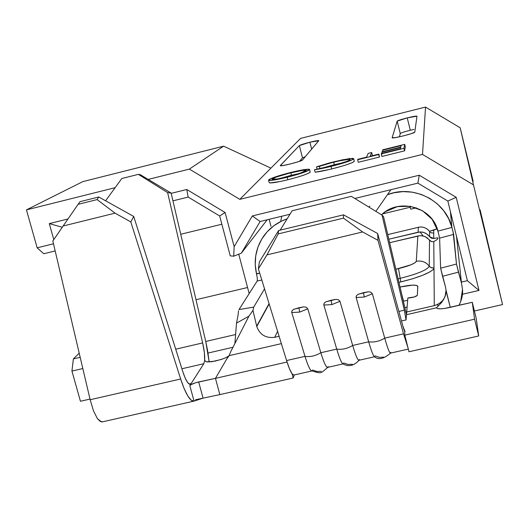 <?xml version="1.0" encoding="UTF-8"?>
<svg xmlns="http://www.w3.org/2000/svg" width="529" height="529" viewBox="0 0 529 529"><rect width="100%" height="100%" fill="white"/><g stroke="black" fill="none" stroke-linecap="round" stroke-linejoin="round"><path stroke-width="0.79" d="M225.81 357.716L228.383 356.169L225.81 357.716L220.97 359.561L211.441 361.776L206.171 361.73L204.65 360.447L203.83 363.714L181.903 368.759L203.83 363.714L189.825 385.634L194.044 401.114L191.194 400.235L187.802 395.983L184.171 388.689L180.647 379.002L130.795 221.902L133.725 216.447L182.895 371.9L185.183 378.05L187.511 382.328L189.587 384.226L191.161 383.545L189.131 384.008L191.161 383.545L190.116 384.299C187.974 384.1 185.567 379.967 182.895 371.9L133.725 216.447L98.771 196.986L80.024 201.668L98.771 196.986L97.098 199.585L78.113 204.326L80.024 201.668L78.113 204.326L97.098 199.585L115.044 213.141L63.136 226.002L78.113 204.326L63.136 226.002L115.044 213.141L130.795 221.902L180.647 379.002L90.155 399.732L93.521 410.947L97.402 418.618L100.272 421.434L102.844 421.765M206.264 361.763L205.523 361.287M356.321 296.009L356.143 297.523L368.68 341.8C371.087 350.191 372.932 355.104 374.208 356.526L374.525 356.731C373.322 356.11 371.371 351.13 368.68 341.8L352.684 345.457L339.975 301.299L338.335 299.692L335.895 299.361L331.055 300.247L331.875 304.592L339.975 301.299L338.395 299.718M324.006 303.547L323.854 305.054L336.735 349.1C339.162 357.247 341.112 362.081 342.587 363.602L342.977 363.853C341.529 363.086 339.446 358.166 336.735 349.1L320.845 352.731L307.779 308.804L306.139 307.21L303.706 306.873L298.892 307.752L299.665 312.097L307.779 308.804L306.198 307.237M291.909 311.032L291.763 312.54L305.002 356.348C307.428 364.25 309.478 369.011 311.138 370.624L311.594 370.922C309.921 370.022 307.726 365.162 305.002 356.348L286.579 360.553L258.377 268.864L266.98 254.879L362.636 231.96L378.01 240.345L377.653 233.507L402.873 326.115L404.387 330.975L405.075 331.683L402.873 326.115L377.653 233.507L378.01 240.345L403.515 333.839L407.912 347.513L404.791 335.128L474.579 319.199L404.791 335.128L404.751 331.756L404.791 335.128L407.912 347.513L403.515 333.839L384.728 338.13L372.37 293.74L370.743 292.127L368.296 291.796L363.423 292.682L364.289 297.034L372.37 293.74L370.803 292.153M269.162 303.937L256.783 326.538L269.063 303.613L256.691 326.168L252.961 310.43L256.783 326.538L269.162 303.937M228.383 356.169L229.15 355.653L230.717 351.666L229.15 355.653L226.888 358.728L228.383 356.169M205.14 360.699L204.65 360.447L204.373 352.698L202.653 342.931L175.714 349.186L202.653 342.931L167.614 192.602L171.132 193.065L205.794 341.741L171.132 193.065L140.304 174.689L138.38 174.358L167.614 192.602L202.653 342.931C204.267 350.112 204.935 355.951 204.65 360.447L203.83 363.714L189.825 385.634L190.916 384.715L195.73 382.705L215.462 378.354L219.846 394.608L202.653 398.231L219.846 394.608L215.462 378.354L198.673 381.938L203.07 398.145L195.565 399.732L203.07 398.145L193.601 401.207C189.779 400.889 185.454 393.49 180.647 379.002L90.155 399.732L52.834 240.993L63.136 226.002L52.834 240.993L90.155 399.732L93.521 410.947L97.402 418.618L101.297 421.838L102.877 421.752M205.794 341.741L209.173 362.008L207.619 350.628L205.794 341.741M138.38 174.358L121.796 178.524L138.38 174.358L140.304 174.689L171.132 193.065L167.614 192.602L138.38 174.358M105.588 200.782L121.796 178.524L105.588 200.782M222.762 358.953L215.144 361.115L207.13 361.968M215.462 378.354L226.888 358.728L215.462 378.354L287.035 362.015L215.462 378.354M407.667 300.327L403.468 301.199L402.033 295.499L403.574 301.173M437.86 306.165L437.827 304.36L437.86 306.165M274.716 337.317C265.789 338.362 259.812 334.771 256.783 326.538C259.812 334.771 265.789 338.362 274.716 337.317L277.58 331.299L274.716 337.317L279.12 336.299L274.716 337.317M257.18 281.018L239.002 309.558L253.702 307.124L264.526 288.874L253.702 307.124L252.961 310.43L248.921 316.163L230.717 351.666L248.921 316.163L236.503 323.146L234.889 343.533L236.503 323.146L238.083 315.105L236.503 323.146L248.921 316.163L252.961 310.43L253.702 307.124L239.002 309.558L257.18 281.018L261.815 280.046L257.18 281.018C257.55 279.947 257.332 277.58 256.525 273.91L255.236 264.685L255.738 255.738L257.96 247.063L261.809 238.982L267.165 231.788L273.837 225.751L281.573 221.089L287.135 218.854C276.991 222.319 268.937 228.422 262.966 237.157C255.772 248.372 253.596 260.519 256.453 273.592L259.719 273.235L256.525 273.91M398.952 282.374L412.263 278.869L422.36 275.397L429.766 271.985L434.005 268.963L434.289 305.636L406.702 311.998L407.866 297.959L414.379 296.941L417.355 295.361L417.804 286.44L416.482 285.376L412.613 285.124L400.043 287.029C410.292 284.82 416.204 284.536 417.771 286.189L417.355 295.361C416.059 296.604 413.354 297.457 409.228 297.926L407.866 297.959L406.047 319.939L401.478 320.991L406.047 319.939L406.477 314.709L436.57 307.779L406.477 314.709L383.512 216.513L382.044 215.138L404.321 310.186L398.879 311.442L404.321 310.186L406.047 319.939L404.321 310.186L382.044 215.138L383.512 216.513L406.49 314.603L406.702 311.998L434.289 305.636L433.992 267.991L433.582 269.063C429.475 273.222 418.538 277.513 400.777 281.944L398.952 282.374M219.846 394.608L293.178 377.997L294.316 374.949L293.178 377.997L292.074 373.805L293.952 375.028L292.074 373.805C290.434 371.477 288.603 367.06 286.579 360.553L289.475 368.759L292.074 373.805L293.178 377.997L219.846 394.608M352.374 364.283L347.97 364.441L343.784 362.993L343.116 363.879M328.205 366.524L327.901 367.179C326.486 368.237 324.132 363.416 320.845 352.731C315.456 355.911 310.179 357.121 305.002 356.348L286.579 360.553L258.377 268.864L259.402 261.789L258.377 268.864L266.98 254.879L278.188 233.911L278.591 230.538L259.402 261.789L278.591 230.538L343.48 214.847L377.653 233.507L343.48 214.847L343.46 218.146L278.188 233.911L278.591 230.538L343.48 214.847L343.46 218.146L362.636 231.96L266.98 254.879L278.188 233.911L343.46 218.146L362.636 231.96L378.01 240.345L403.515 333.839L384.728 338.13C379.452 341.304 374.102 342.527 368.68 341.8L352.684 345.457C347.355 348.631 342.038 349.848 336.735 349.1L320.845 352.731C323.715 362.153 325.924 367.053 327.464 367.43L327.669 367.384M321.222 371.338L316.838 371.497L312.672 370.049L311.859 370.968M436.57 307.779L436.604 307.957C437.734 309.234 441.973 309.108 449.319 307.561L472.271 302.284L476.173 318.167L478.699 335.968L474.579 319.199L472.271 302.284L474.579 319.199L478.699 335.968L408.983 351.759L407.912 347.513L408.983 351.759L478.699 335.968L476.173 318.167L472.271 302.284L444.446 308.473L440.313 308.837L437.549 308.586L436.57 307.779L441.847 302.218L445.054 296.624L446.053 290.269L450.278 307.342L446.073 291.102C445.557 298.601 441.629 303.448 434.289 305.636C441.973 303.282 445.894 298.158 446.053 290.269L445.544 287.168L446.046 290.269L445.464 295.374L443.355 300.102M390.812 352.321L390.581 353.068C389.628 353.491 387.678 348.512 384.728 338.13C387.426 347.659 389.311 352.671 390.382 353.154L390.521 353.127M359.409 359.449L359.131 360.156C357.948 360.89 355.799 355.991 352.684 345.457C355.468 354.933 357.518 359.885 358.827 360.315L358.993 360.275M383.723 357.174L379.293 357.339L375.087 355.891L374.578 356.738L358.827 360.315M280.139 230.168L292.14 210.76L351.342 196.338L382.044 215.138L351.342 196.338L292.14 210.76L280.139 230.168M281.375 343.632L229.15 355.653L281.375 343.632M458.993 305.339L460.66 301.623L462.518 289.462L461.473 283.035L458.478 272.137L442.535 276.29L445.544 287.168L440.617 268.183L439.619 238.123L453.657 234.413L456.481 264.037L461.473 283.035L462.518 289.462C462.987 294.375 461.817 299.665 458.993 305.339M438.567 233.494L437.933 231.12L451.918 227.41L450.437 211.653L451.832 227.093C445.253 200.438 413.109 184.317 387.426 194.712L393.814 192.801L403.045 191.604L412.356 192.166L421.388 194.467L429.826 198.428L437.344 203.896L443.659 210.668L448.552 218.497L451.918 227.41L437.933 231.12L432.153 219.343L422.545 210.767L410.398 206.31L397.464 206.601L385.595 211.593L381.488 214.8M368.938 207.117L369.883 206.125M433.787 241.588L437.119 239.577L433.787 241.588L433.992 267.991L431.34 267.819L429.244 266.199C427.492 269.823 417.798 273.87 400.169 278.347L400.777 281.944L400.169 278.347L398.125 278.829L400.169 278.347C417.798 273.87 427.492 269.823 429.244 266.199C425.938 261.967 421.62 260.341 416.283 261.313L417.844 235.994L419.828 235.703L389.655 242.699L417.844 235.994L416.283 261.313L414.881 262.834L411.013 264.764L395.877 269.248L398.522 268.626L400.169 278.347L398.522 268.626C409.195 265.915 415.12 263.482 416.283 261.313C421.62 260.341 425.938 261.967 429.244 266.199L429.515 240.212L431.538 241.667L433.787 241.588L433.992 267.991L430.983 267.667L429.244 266.199L429.515 240.212L427.062 237.733L423.96 236.198L420.277 235.689M456.474 236.238L461.473 283.035L456.474 236.238M433.701 230.188L437.199 228.713L430.341 230.988L433.701 230.188L433.767 238.513L433.701 230.188M433.846 238.506L429.555 236.708L429.608 231.51L431.426 232.912L433.72 233.051L431.426 232.912L429.608 231.51C426.506 227.768 422.764 226.359 418.379 227.291L418.075 232.231L388.835 239.201L420.026 231.947L423.517 232.363L426.672 233.871L429.164 236.192M438.157 238.017L437.08 237.858L438.157 238.017L437.119 239.577L438.157 238.017M387.757 234.598L418.379 227.291L418.075 232.231L420.026 231.947L423.114 235.974L420.026 231.947L422.783 232.178L425.389 233.11L427.696 234.658L429.555 236.708L429.608 231.51L428.47 230.148C425.376 227.397 422.01 226.445 418.379 227.291L387.757 234.598M433.992 267.991L433.582 269.063L434.005 268.963L433.992 267.991M439.619 238.123L453.657 234.413L451.918 227.41L453.108 231.947L456.481 264.037L440.617 268.183L439.619 238.123L437.847 230.803C432.279 207.018 398.879 197.595 381.495 214.8M280.701 221.512L281.712 216.255M429.555 236.708L431.519 238.229L433.767 238.513L437.08 237.858M431.684 241.707L425.29 236.708L422.638 235.881L419.828 235.703M368.296 291.796L358.318 294.21M335.895 299.361L325.983 301.761M303.706 306.873L293.859 309.26M336.735 349.1C342.038 349.848 347.355 348.631 352.684 345.457L339.975 301.299L331.875 304.592L323.854 305.054L336.735 349.1M368.68 341.8C374.102 342.527 379.452 341.304 384.728 338.13L372.37 293.74L364.289 297.034L356.143 297.523L368.68 341.8M305.002 356.348C310.179 357.121 315.456 355.911 320.845 352.731L307.779 308.804L299.665 312.097L291.763 312.54L305.002 356.348M364.289 297.034L363.423 292.682L357.981 294.395L356.599 295.559L356.077 296.974L356.143 297.523L364.289 297.034M299.665 312.097L298.892 307.752L293.529 309.445L292.18 310.596L291.684 311.991L291.763 312.54L299.665 312.097M331.875 304.592L331.055 300.247L325.646 301.94L324.284 303.104L323.774 304.506L323.854 305.054L331.875 304.592M238.533 310.741L238.083 315.105M133.725 216.447L130.795 221.902L115.044 213.141L97.098 199.585L98.771 196.986L133.725 216.447M189.825 385.634C191.128 384.266 194.077 383.036 198.673 381.938L203.07 398.145L194.044 401.114L189.825 385.634M442.535 276.29L458.478 272.137L456.481 264.037L440.617 268.183L442.535 276.29M413.956 129.4L410.292 130.253C404.335 131.781 400.995 132.891 400.261 133.579L397.173 121.134C397.92 120.5 401.273 119.415 407.237 117.881L410.292 130.253L407.237 117.881L416.971 116.188L414.802 132.085L411.357 133.632L403.224 135.94L395.242 137.633L392.141 137.712L397.173 121.134L407.237 117.881C413.01 116.479 416.25 115.904 416.971 116.162L414.802 132.085C415.219 133.202 391.996 139.028 392.141 137.771L397.173 121.134L400.261 133.579L399.455 136.819L400.261 133.579M305.326 156.65L302.509 157.88L299.348 145.587C300.492 144.853 304.003 143.729 309.895 142.215L311.667 149.138L309.895 142.215L318.762 140.734L302.522 159.97L298.521 161.649L290.309 163.977L282.77 165.557L280.37 165.471L299.348 145.587L309.895 142.215C315.211 140.919 318.174 140.397 318.789 140.648L302.522 159.97C301.887 161.292 280.145 166.82 280.31 165.623L299.348 145.587L302.509 157.88L299.593 161.285L302.515 157.867M196.001 299.731L247.559 287.525L196.001 299.731M249.139 293.476L238.744 254.218L249.139 293.476M382.507 213.914L410.22 207.236L382.507 213.914M410.702 209.18L416.297 207.831L410.702 209.18L409.968 206.244L410.702 209.18M467.385 280.687L461.705 282.01L467.385 280.687L478.99 290.441L462.399 294.269L478.99 290.441L456.21 197.33L478.99 290.441L467.385 280.687L447.838 201.06L456.21 197.33L419.266 175.225L456.21 197.33L447.838 201.06L467.385 280.687M235.603 334.526L205.728 341.469L235.603 334.526M267.152 219.793L241.323 253.206L260.129 221.499L289.985 214.238L260.129 221.499L252.307 215.958L419.266 175.225L252.307 215.958L234.155 246.633L252.307 215.958L260.129 221.499L241.323 253.206L233.699 256.195L230.26 255.864L219.667 215.984L188.165 197.079L172.943 200.848L188.165 197.079L186.75 189.488L225.109 212.506L234.155 246.633L233.699 256.195L230.26 255.864L219.667 215.984L188.165 197.079L186.75 189.488L225.109 212.506L219.667 215.984L225.109 212.506L234.155 246.633L233.699 256.195L241.323 253.206L267.152 219.793M221.863 224.236L180.733 234.268L221.863 224.236M82.822 368.541L71.931 371.074L80.448 401.266L90.003 399.078L80.448 401.266L71.931 371.074L73.372 358.907L79.211 353.174L73.372 358.907L71.931 371.074L82.822 368.541M474.414 310.999L502.55 304.552L473.488 184.892L422.506 154.415L239.809 199.347L189.375 169.101L148.398 179.357L189.375 169.101L223.608 146.169L82.855 181.612L26.45 209.881L37.156 247.817L53.495 243.796L37.156 247.817L26.45 209.881L82.855 181.612L223.608 146.169L189.375 169.101L239.809 199.347L422.506 154.415L425.534 107.083L300.571 138.4L239.809 199.347L300.571 138.4L425.534 107.083L422.506 154.415L473.488 184.892L502.55 304.552L474.414 310.999M115.124 187.689L26.45 209.881L115.124 187.689M53.779 239.617L49.29 223.615L67.99 218.973L49.29 223.615L62.27 227.252L49.29 223.615L53.779 239.617M171.198 193.349L186.75 189.488L171.198 193.349M407.112 307.045L404.864 307.567L407.112 307.045M232.965 347.282L208.029 353.048L232.965 347.282M405.326 146.844L404.559 150.858L381.892 156.452L381.409 153.476L400.407 148.781L400.684 147.545L381.845 152.2L381.991 151.783L400.77 147.135L401.108 145.627L382.527 150.229L382.665 149.819L404.711 144.364L403.931 148.305L404.559 150.858L405.326 146.844L404.711 144.364L405.326 146.844M379.478 156.644L379.326 157.087L358.305 162.271L357.664 159.732L357.882 159.289L366.564 157.146L368.191 153.397L371.682 152.537L370.141 156.26L378.843 154.111L379.478 156.644L378.843 154.111L378.691 154.541L357.664 159.732L358.305 162.271L379.326 157.087L378.691 154.541L379.478 156.644M372.297 155.004L371.98 155.804L372.297 155.004L371.682 152.537L372.297 155.004M342.779 165.941L331.63 168.956M329.236 169.531L315.112 172.216C319.02 171.793 324.561 170.702 331.716 168.93L331.075 166.404C323.913 168.169 318.379 169.273 314.471 169.71L315.112 172.216L314.471 169.71L331.59 165.881C342.263 163.17 348.446 161.107 350.145 159.698L350.158 159.52C348.75 158.978 343.261 159.877 333.7 162.211L316.527 166.847L333.958 161.775L349.497 158.568L353.656 158.852C351.673 160.565 344.141 163.077 331.075 166.404L331.716 168.93C344.782 165.61 352.307 163.084 354.285 161.358L352.301 162.628L347.196 164.545M340.815 163.177L323.186 167.772L334.328 164.678L333.7 162.211L334.328 164.678L342.832 162.76M310.153 171.826L309.61 169.511L308.711 169.187L298.667 170.642L276.211 176.613L271.073 178.504L268.593 180.25L273.024 180.171L289.237 176.726L302.376 172.897L309.525 169.723C307.342 171.462 299.903 173.968 287.201 177.241L287.849 179.754L279.973 181.559L269.909 182.941M309.901 172.474L307.984 173.519M306.278 174.226L305.815 174.405M304.281 174.967L297.721 177.083M293.04 178.412L289.885 179.245M287.935 179.734L287.849 179.754C300.551 176.488 307.99 173.975 310.166 172.209L309.61 169.492M473.171 181.341L460.177 127.78L425.534 107.083L460.177 127.78L473.488 184.892L460.177 127.78L473.171 181.341M480.094 209.782L502.55 304.552L480.094 209.782M270.96 226.253L269.149 219.31L270.96 226.253M417.884 183.133L447.838 201.06L417.884 183.133L419.266 175.225L417.884 183.133L390.924 189.693L375.841 211.342L390.924 189.693L417.884 183.133M354.82 198.474L390.924 189.693L354.82 198.474M280.079 178.445L291.446 175.271L290.818 172.818C280.582 175.416 274.372 177.473 272.184 178.974L272.078 179.258C273.295 179.787 278.419 178.961 287.445 176.785C297.893 174.114 304.082 172.051 306.026 170.589L299.963 173.228L289.112 176.369L277.037 179.007L272.065 179.159L276.052 177.136L289.184 173.228L302.092 170.464L306.093 170.364C304.836 169.842 299.745 170.655 290.818 172.818L291.446 175.271L298.74 173.624M268.567 180.197L269.215 182.677C270.537 183.404 276.746 182.426 287.849 179.754L287.201 177.241C276.098 179.92 269.883 180.905 268.567 180.197L268.719 179.834C271.291 178.022 278.743 175.535 291.076 172.381C301.993 169.749 308.169 168.771 309.604 169.445L310.166 172.209M297.675 173.843L288.179 176.104M354.285 161.358L353.689 158.674L352.883 158.343L342.6 159.784L329.117 163.018L316.527 166.847L317.05 168.89L316.527 166.847L319.384 166.357L319.893 168.367L319.384 166.357L331.723 162.707L340.187 160.704L349.246 159.295L350.033 159.408L349.973 159.897L346.654 161.464L333.283 165.458L314.471 169.71L323.788 168.096L339.314 164.235L351.666 160.115L353.689 158.667M378.843 154.111L378.691 154.541L357.664 159.732L357.882 159.289L366.564 157.146L368.191 153.397L371.682 152.537L370.141 156.26L378.843 154.111M382.857 151.565L382.527 150.229L382.857 151.565M382.123 153.298L381.845 152.2L382.123 153.298M381.892 156.452L404.559 150.858L403.931 148.305L381.257 153.906L381.892 156.452M403.931 148.305L381.257 153.906L381.409 153.476L400.407 148.781L400.684 147.545L381.845 152.2L381.991 151.783L400.77 147.135L401.108 145.627L382.527 150.229L382.665 149.819L404.711 144.364L403.931 148.305M43.742 253.748L37.156 247.817L43.742 253.748L55.175 250.944L43.742 253.748M270.927 168.136L223.608 146.169L270.927 168.136M80.183 357.313L73.372 358.907L80.183 357.313M193.594 401.207L102.256 421.897M343.05 363.892L327.464 367.43M293.714 375.081L311.726 370.994M408.309 349.087L390.382 353.154M446 289.634L446.073 291.102M342.62 363.635C348.274 367.133 353.756 366.002 359.065 360.262M374.234 356.559C378.347 360.156 383.783 359.006 390.554 353.121M311.178 370.664C322.28 374.096 320.323 373.474 327.788 367.351"/></g></svg>
